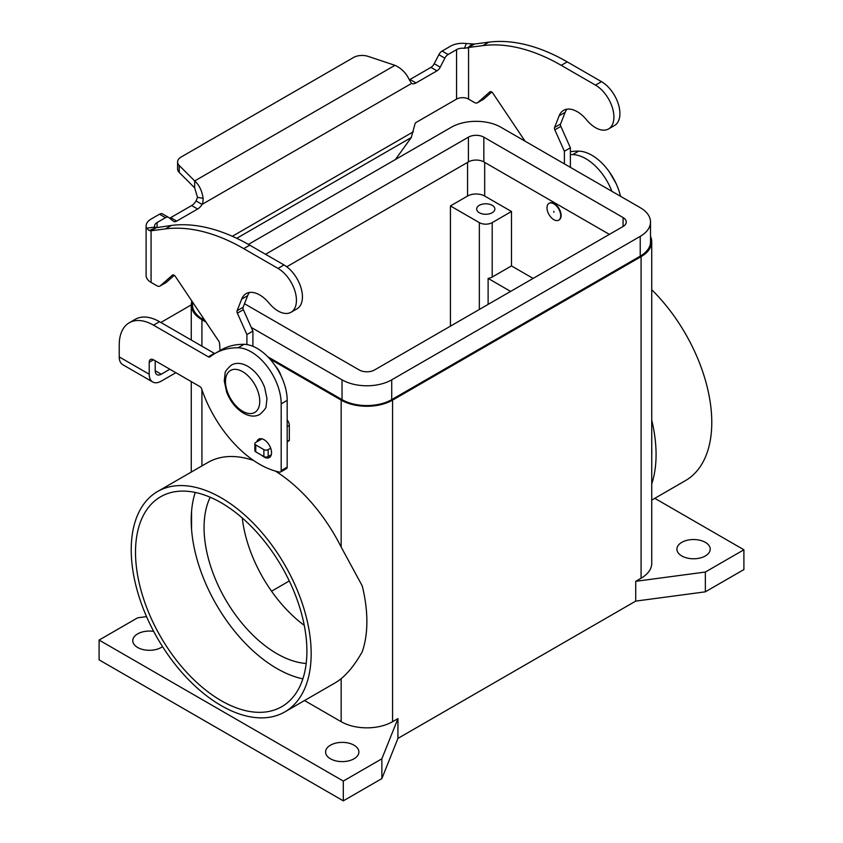 <?xml version="1.0" encoding="UTF-8"?>
<svg xmlns="http://www.w3.org/2000/svg" width="843" height="843" viewBox="0 0 843 843"><rect width="100%" height="100%" fill="white"/><g stroke="black" fill="none" stroke-linecap="round" stroke-linejoin="round"><path stroke-width="1.26" d="M169.517 218.137A6.059 3.498 120 0 0 170.686 217.642L191.635 205.555A9.094 5.248 120 0 0 196.082 200.929L197.494 197.357L194.68 187.884L194.68 180.95C199.169 184.944 201.983 190.718 203.131 198.284C203.058 201.804 202.71 203.848 202.078 204.385A9.094 5.248 -60 0 1 197.631 209.011L176.682 221.108A6.059 3.498 -60 0 1 173.658 221.403A6.059 3.498 -60 0 1 173.405 221.235L168.779 217.547A6.059 3.498 120 0 0 168.526 217.368A6.059 3.498 120 0 0 165.502 217.673L157.072 222.541A8.483 4.9 0 0 0 154.596 225.998A8.483 4.9 0 0 0 154.796 227.083L156.134 227.715L171.392 225.45A212.067 122.435 60 0 1 249.739 245.165L284.007 264.955A26.059 15.048 60 0 1 292.932 272.763A26.059 15.048 60 0 1 297.042 308.791L291.046 312.258A26.059 15.048 -120 0 0 286.936 276.23A26.059 15.048 -120 0 0 278.011 268.422L243.732 248.632A212.067 122.435 -120 0 0 165.397 228.906L151.076 230.771L149.19 230.529L146.524 228.168A16.965 9.8 180 0 1 146.102 225.998A16.965 9.8 180 0 1 151.076 219.075L159.506 214.206A6.059 3.498 -60 0 1 162.53 213.911A6.059 3.498 -60 0 1 162.783 214.08M608.52 128.958L614.515 125.502A26.059 15.048 -120 0 0 610.416 89.474A26.059 15.048 -120 0 0 601.491 81.655L567.213 61.876A212.067 122.435 -120 0 0 488.877 42.15L474.556 44.015L468.56 47.471L482.87 45.617A212.067 122.435 60 0 1 561.217 65.332L595.495 85.122A26.059 15.048 60 0 1 604.41 92.93A26.059 15.048 60 0 1 608.52 128.958A26.059 15.048 60 0 1 586.58 119.864A27.271 15.743 -120 0 0 563.609 110.338A27.271 15.743 -120 0 0 559.151 115.797L554.589 127.441A3.035 1.749 -120 0 0 554.842 129.854L564.389 151.266L564.389 163.879M525.063 141.181L492.881 93.204A3.035 1.749 -120 0 0 490.036 91.75A3.035 1.749 -120 0 0 489.867 91.866L477.77 102.551A6.059 3.498 60 0 1 477.444 102.783A6.059 3.498 60 0 1 474.409 102.488L468.56 99.105L468.56 47.471L464.44 48.314L466.316 43.541A16.965 9.8 180 0 0 450.562 46.165L442.132 51.033A6.059 3.498 120 0 0 438.855 54.69L434.229 63.72A6.059 3.498 -60 0 1 430.952 67.387L410.004 79.474A9.094 5.248 -60 0 1 409.298 79.843M395.378 159.548L411.258 137.535L414.967 124.037A1.517 0.875 120 0 1 415.999 122.52L456.558 99.105A8.483 4.9 180 0 1 468.56 99.105M477.444 102.783L483.439 99.316A6.059 3.498 -120 0 0 483.777 99.084L491.764 92.035M570.384 167.346L570.384 147.81L560.837 126.387A3.035 1.749 60 0 1 560.584 123.974L565.158 112.34A27.271 15.743 60 0 1 566.939 109.19M410.004 79.474L415.999 82.941A9.094 5.248 120 0 1 411.553 83.446L409.087 79.379C406.052 72.919 401.342 68.241 394.956 65.322L368.159 56.386A12.118 6.997 180 0 0 353.523 57.503L181.129 157.03A12.118 6.997 0 0 0 177.588 161.982A12.118 6.997 0 0 0 179.211 165.481L194.68 180.95L394.956 65.322M466.316 43.541L474.556 44.015M464.44 48.314A8.483 4.9 0 0 0 456.558 49.632L448.139 54.489A6.059 3.498 -60 0 0 444.851 58.156L440.236 67.187A6.059 3.498 120 0 1 436.948 70.844L415.999 82.941M570.384 147.81L564.389 151.266M194.68 187.884L179.211 172.404A12.118 6.997 180 0 1 177.588 168.906L177.588 161.982M411.553 83.446L202.078 204.385L196.082 200.929M156.271 227.652L151.076 230.771L151.076 282.394L156.935 285.777A6.059 3.498 -120 0 0 159.959 286.083A6.059 3.498 -120 0 0 160.296 285.84L172.393 275.166A3.035 1.749 60 0 1 172.552 275.05A3.035 1.749 60 0 1 175.397 276.493L218.727 341.099A3.035 1.749 60 0 1 219.538 343.28L220.065 350.551M146.102 225.998L146.102 275.471A16.965 9.8 0 0 0 151.076 282.394M246.904 344.576L246.904 334.566L237.357 313.143A3.035 1.749 60 0 1 237.104 310.73L241.678 299.096A27.271 15.743 60 0 1 246.124 293.638A27.271 15.743 60 0 1 269.096 303.153A26.059 15.048 -120 0 0 291.046 312.258M249.465 292.479A27.271 15.743 -120 0 0 247.673 295.63L243.111 307.274A3.035 1.749 -120 0 0 243.353 309.687L252.9 331.099L252.9 346.294M287.178 419.888A6.059 3.498 60 0 1 289.328 425.409L289.328 440.194A1.212 0.695 60 0 1 289.075 440.741L287.178 441.837M174.28 275.334L166.292 282.384A6.059 3.498 60 0 1 165.955 282.616L159.959 286.083M246.904 334.566L252.9 331.099M261.994 438.845L255.745 442.449A3.035 1.749 0 0 0 254.86 443.681A3.035 1.749 0 0 0 255.745 444.925L263.88 449.625A3.035 1.749 0 0 0 268.169 449.625L270.687 448.17M271.298 454.746L268.169 456.548A3.035 1.749 180 0 1 263.88 456.548L255.745 451.848A3.035 1.749 180 0 1 254.86 450.615L254.86 443.681M261.878 455.389A10.601 6.122 -120 0 0 269.349 457.538A10.601 6.122 -120 0 0 271.541 452.68A10.601 6.122 -120 0 0 266.915 442.006A10.601 6.122 -120 0 0 258.738 439.171A10.601 6.122 -120 0 0 256.83 441.816M681.787 555.958A16.66 9.621 180 0 1 676.908 549.162A16.66 9.621 180 0 1 687.193 540.268A16.66 9.621 180 0 1 705.349 542.355A16.66 9.621 180 0 1 710.227 549.162A16.66 9.621 180 0 1 699.943 558.045A16.66 9.621 180 0 1 681.787 555.958M162.541 646.623A16.66 9.621 180 0 1 137.651 647.487A16.66 9.621 180 0 1 132.773 640.68A16.66 9.621 180 0 1 153.668 631.375M330.456 758.795A16.66 9.621 180 0 1 325.577 751.998A16.66 9.621 180 0 1 335.862 743.105A16.66 9.621 180 0 1 354.018 745.191A16.66 9.621 180 0 1 358.897 751.998A16.66 9.621 180 0 1 348.612 760.881A16.66 9.621 180 0 1 330.456 758.795M280.951 375.641A15.153 8.746 -120 0 0 275.482 366.168M553.851 203.858A9.694 5.595 -120 0 0 549.004 203.374A9.694 5.595 -120 0 0 547.518 211.15A9.694 5.595 -120 0 0 553.851 219.686A9.694 5.595 -120 0 0 558.698 220.171A9.694 5.595 -120 0 0 560.184 212.404A9.694 5.595 -120 0 0 553.851 203.858M558.909 220.034A9.694 5.595 -120 0 0 559.12 219.918A9.694 5.595 -120 0 0 560.606 212.151A9.694 5.595 -120 0 0 554.273 203.616A9.694 5.595 -120 0 0 549.425 203.131A9.694 5.595 -120 0 0 549.225 203.258M553.851 211.277L553.851 212.267L553.851 211.277M479.34 212.742A9.094 5.248 180 0 1 476.674 209.032A9.094 5.248 180 0 1 482.291 204.185A9.094 5.248 180 0 1 492.196 205.323A9.094 5.248 180 0 1 494.852 209.032A9.094 5.248 180 0 1 489.246 213.88A9.094 5.248 180 0 1 479.34 212.742M131.223 549.773A127.24 73.467 60 0 1 157.578 491.522A127.24 73.467 60 0 1 255.629 525.611A127.24 73.467 60 0 1 311.172 653.662A127.24 73.467 60 0 1 284.818 711.913A127.24 73.467 60 0 1 186.767 677.825A127.24 73.467 60 0 1 131.223 549.773M654.779 498.318L743.905 549.773L743.905 569.562L705.349 591.828L635.727 601.101L397.938 738.394L397.938 718.605L392.575 721.692A36.354 20.991 180 0 1 341.162 721.692L341.162 678.657C348.517 672.63 355.535 663.673 362.227 651.776A127.24 73.467 -120 0 0 366.874 621.512A127.24 73.467 -120 0 0 362.227 585.874L341.162 547.044L341.162 400.119L269.813 358.918M157.578 491.522L207.926 462.459A127.24 73.467 60 0 1 253.627 460.499M275.398 471.079A127.24 73.467 60 0 1 341.162 547.044M651.734 289.739A127.24 73.467 60 0 1 711.777 422.385A127.24 73.467 60 0 1 685.422 480.636L651.734 500.089M651.734 483.935A127.24 73.467 -120 0 0 656.075 454.535A127.24 73.467 -120 0 0 651.734 420.12M221.203 700.67A121.181 69.969 60 0 1 142.035 593.883A121.181 69.969 60 0 1 160.613 496.769A121.181 69.969 60 0 1 221.203 502.776A121.181 69.969 60 0 1 300.371 609.563A121.181 69.969 60 0 1 281.794 706.666A121.181 69.969 60 0 1 221.203 700.67M195.239 492.438A121.181 69.969 -120 0 0 191.572 511.227A121.181 69.969 -120 0 0 191.572 529.372A121.181 69.969 -120 0 0 276.894 668.51A121.181 69.969 -120 0 0 302.858 678.847M210.213 497.244A103.004 59.474 -120 0 0 276.894 653.673A103.004 59.474 -120 0 0 306.178 663.483M242.257 517.971A103.004 59.474 -120 0 0 304.26 625.358M651.734 448.234A121.181 69.969 60 0 1 651.734 455.821M191.572 529.372L191.572 511.227M341.162 678.657A127.24 73.467 60 0 1 335.166 682.851L284.818 711.913M205.955 322.058L201.92 319.718A36.354 20.991 180 0 1 191.266 304.881A36.354 20.991 180 0 1 191.877 301.067M488.118 304.386L488.118 278.411A9.094 5.248 0 0 0 492.196 277.052L511.48 265.924L533.113 278.411M510.616 291.404L488.118 278.411M511.48 211.498L492.196 222.636A9.094 5.248 180 0 1 479.34 222.636L450.425 205.934L467.559 196.04A12.118 6.997 180 0 1 484.693 196.04L511.48 211.498L511.48 265.924M450.425 326.157L450.425 205.934M289.286 580.964L271.551 591.206M251.267 327.442L342.026 379.835A35.143 20.285 0 0 0 391.721 379.835L640.227 236.367A35.143 20.285 0 0 0 650.522 222.015L650.522 241.804A35.143 20.285 180 0 1 640.227 256.156L391.721 399.624A35.143 20.285 180 0 1 342.026 399.624L267.768 356.758M650.522 222.015A35.143 20.285 0 0 0 640.227 207.663L500.974 127.272A35.143 20.285 0 0 0 451.279 127.272L248.4 244.407M609.373 234.386L483.84 161.909A10.906 6.301 0 0 0 468.413 161.909L286.757 266.778M265.545 254.291L468.413 137.167A10.906 6.301 180 0 1 483.84 137.167L623.082 217.557A10.906 6.301 180 0 1 626.275 222.015A10.906 6.301 180 0 1 623.082 226.472L374.587 369.94A10.906 6.301 180 0 1 359.16 369.94L244.491 303.733M204.881 320.445L202.773 319.234A35.143 20.285 180 0 1 192.478 304.881L192.478 301.963M650.522 236.43A36.354 20.991 180 0 1 651.734 241.804A36.354 20.991 180 0 1 641.08 256.641L392.575 400.119A36.354 20.991 180 0 1 341.162 400.119M651.734 241.804L651.734 563.377A36.354 20.991 180 0 1 641.08 578.224L635.727 581.312L705.349 572.039L743.905 549.773M341.162 721.692L304.523 700.544M397.938 718.605L381.868 758.795L343.312 781.061L99.095 640.069L137.651 617.803L146.545 616.612M705.349 591.828L705.349 572.039M635.727 601.101L635.727 581.312M397.938 738.394L381.868 778.584L381.868 758.795M381.868 778.584L343.312 800.85L343.312 781.061M343.312 800.85L99.095 659.848L99.095 640.069M129.264 322.764A48.472 27.988 60 0 1 153.5 325.166L159.506 321.699A48.472 27.988 60 0 0 135.27 319.297L129.264 322.764A48.472 27.988 60 0 0 119.232 344.956L119.232 356.916A16.965 9.8 120 0 0 122.741 364.682L152.731 381.995A16.965 9.8 -60 0 1 149.222 374.229L149.222 362.269L153.5 359.792A6.059 3.498 -120 0 0 150.476 359.497A6.059 3.498 -120 0 0 149.222 362.269M175.86 372.701L161.213 381.152A16.965 9.8 -60 0 1 152.731 381.995M155.217 360.783L155.217 370.762A8.483 4.9 120 0 0 156.977 374.65A8.483 4.9 120 0 0 161.213 374.229L169.854 369.234M159.506 321.699L214.343 353.365A3.035 1.749 -120 0 0 214.817 353.575M153.5 325.166L208.347 356.831A3.035 1.749 -120 0 0 209.865 356.979A3.035 1.749 -120 0 0 209.991 356.895A121.181 69.969 60 0 1 215.007 353.47L221.003 350.003A121.181 69.969 60 0 1 244.048 344.334A42.413 24.489 60 0 1 287.178 400.362L287.178 467.148A3.035 1.749 60 0 1 286.557 468.539L280.55 472.006A3.035 1.749 60 0 1 279.718 472.112A90.886 52.477 60 0 1 201.709 389.023A3.035 1.749 -120 0 0 199.78 386.515L153.5 359.792M215.007 353.47A121.181 69.969 60 0 1 238.053 347.79A42.413 24.489 60 0 1 281.183 403.829L281.183 470.615A3.035 1.749 60 0 1 280.55 472.006M191.266 340.045L191.266 304.881L163.531 320.941A48.472 27.988 0 0 0 160.96 322.542M570.384 154.617A121.181 69.969 60 0 1 572.671 154.606A42.413 24.489 60 0 1 611.902 191.319M570.384 151.698A121.181 69.969 60 0 1 578.667 151.139A42.413 24.489 60 0 1 620.49 196.271M278.011 268.422L284.007 264.955M467.433 47.988L472.301 43.984M456.558 99.105L456.558 49.632M442.132 51.033L448.139 54.489M438.855 54.69L444.851 58.156M434.229 63.72L440.236 67.187M430.952 67.387L436.948 70.844M601.491 81.655L595.495 85.122M565.158 112.34L559.151 115.797M560.584 123.974L554.589 127.441M560.837 126.387L554.842 129.854M483.777 99.084L477.77 102.551M488.877 42.15L482.87 45.617M567.213 61.876L561.217 65.332M232.32 236.282L413.386 131.75M411.258 137.535L236.714 238.306M157.072 222.541L157.072 227.304M197.494 197.357L203.131 198.284M179.211 172.404L179.211 165.481M156.134 227.715L149.19 230.529M154.796 227.083L146.524 228.168M165.397 228.906L171.392 225.45M241.678 299.096L247.673 295.63M237.104 310.73L243.111 307.274M237.357 313.143L243.353 309.687M287.178 426.642L289.328 425.409M287.178 441.426L289.328 440.194M160.296 285.84L166.292 282.384M243.732 248.632L249.739 245.165M255.745 444.925L255.745 451.848M263.88 449.625L263.88 456.548M268.169 449.625L268.169 456.548M159.506 214.206L165.502 217.673M170.686 217.642L176.682 221.108M191.635 205.555L197.631 209.011M242.626 411.247A24.236 13.994 -120 0 0 259.76 401.352A24.236 13.994 -120 0 0 242.626 371.668A24.236 13.994 -120 0 0 225.481 381.563A24.236 13.994 -120 0 0 242.626 411.247M201.92 465.926L201.92 389.645M201.92 346.188L201.92 319.718M492.196 222.636L492.196 277.052M479.34 222.636L479.34 309.455M484.693 162.404L484.693 196.04M467.559 162.404L467.559 196.04M391.721 379.835L391.721 399.624M342.026 379.835L342.026 399.624M640.227 236.367L640.227 256.156M623.082 217.557L623.082 226.472M483.84 137.167L483.84 161.909M468.413 137.167L468.413 161.909M202.773 317.305L202.773 319.234M641.08 578.224L641.08 256.641M392.575 721.692L392.575 400.119M119.232 356.916L149.222 374.229M155.217 370.762L161.213 374.229M281.183 470.615L287.178 467.148M208.347 356.831L214.343 353.365M238.053 347.79L244.048 344.334M281.183 403.829L287.178 400.362M578.667 151.139L572.671 154.606M168.526 217.368L162.53 213.911M231.382 365.061C236.103 362.448 241.551 362.848 247.747 366.262C255.313 370.941 260.951 378.012 264.649 387.474L266.978 398.623L266.135 405.999C266.483 407.475 264.396 410.278 259.865 414.387C255.144 417 249.686 416.6 243.501 413.186C235.924 408.507 230.297 401.437 226.598 391.974L224.259 380.836L225.113 373.46C224.754 371.974 226.851 369.181 231.382 365.061M616.043 183.447L609.478 172.077M191.266 523.924L191.266 516.327M191.266 472.069L191.266 381.605"/></g></svg>
